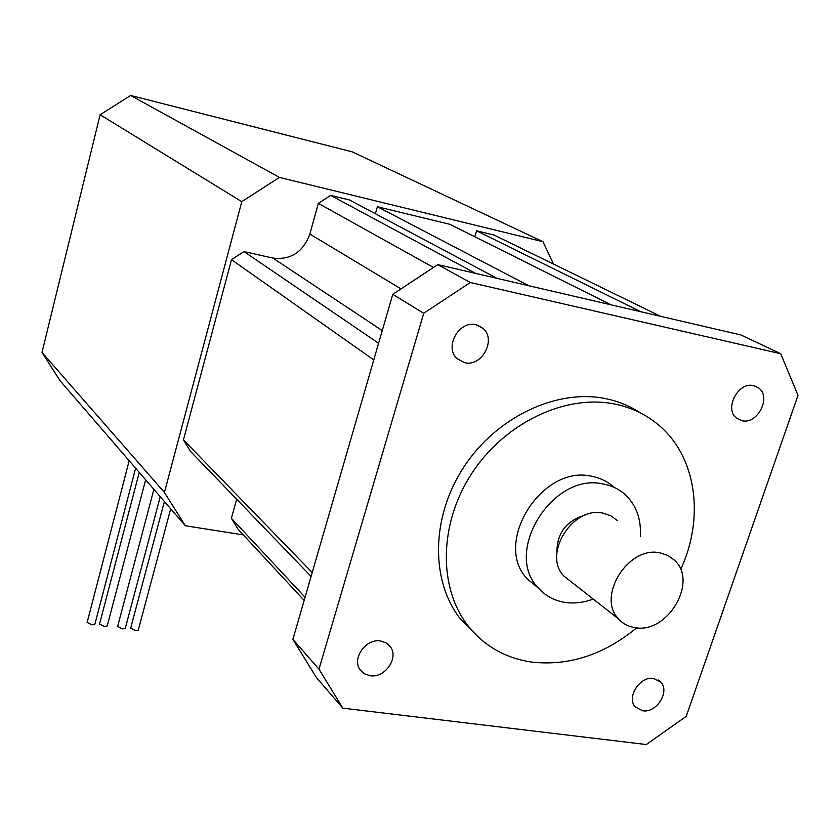 <?xml version="1.0" encoding="UTF-8"?>
<svg xmlns="http://www.w3.org/2000/svg" width="840" height="840" viewBox="0 0 840 840"><rect width="100%" height="100%" fill="white"/><g stroke="black" fill="none" stroke-linecap="round" stroke-linejoin="round"><path stroke-width="1.26" d="M135.629 468.206L94.857 624.32L91.99 624.876L87.139 622.429L129.181 460.751M145.635 479.798L107.205 625.957L104.37 626.514L99.53 624.057L139.241 472.385M170.709 508.83L138.275 630.084L135.534 630.62L130.683 628.11M160.241 496.703L125.276 628.351L122.493 628.898L117.642 626.441L153.888 489.353M571.074 581.711L564.071 576.219C542.22 554.883 572.345 505.848 603.057 513.156L610.775 515.739L617.222 520.443M634.841 627.606C667.254 634.295 698.502 581.889 674.646 560.332L668.01 555.481L660.02 552.856C628.173 545.506 596.222 597.009 618.702 619.049C622.976 623.731 628.351 626.587 634.841 627.606M476.038 324.776C459.123 320.061 443.971 347.193 457.044 358.649L464.594 362.681C481.709 367.248 496.65 339.696 483.084 328.44L476.038 324.776M380.604 640.983C366.03 638.222 351.582 658.434 360.045 669.69L364.34 673.775L370.115 675.749C384.836 678.384 399.137 657.899 390.327 646.726L386.148 642.884L380.604 640.983M653.688 678.478C639.944 675.791 626.021 697.547 635.387 706.997L642.653 710.776C656.502 713.328 670.288 691.425 660.681 682.059L653.688 678.478M753.784 385.675C738.213 381.286 723.712 409.175 736.732 418.31L741.815 420.683C757.491 424.925 771.845 396.837 758.51 387.849L753.784 385.675M680.642 569.562C704.592 518.238 696.77 457.464 659.389 425.691C646.916 414.929 632.258 407.757 615.405 404.177C566.066 393.708 505.071 422.457 471.986 473.109C438.732 523.667 438.134 588.105 468.321 626.168C484.659 646.359 505.838 658.34 531.856 662.099C569.026 666.162 603.96 654.738 636.647 627.827M640.353 412.87C630.105 406.098 618.712 401.383 606.197 398.748C557.162 388.311 496.64 416.766 463.858 466.998C430.92 517.146 430.416 581.112 460.467 618.975L475.02 633.843M640.3 536.476C641.372 519.813 636.678 506.184 626.22 495.6C619.952 489.615 612.402 485.772 603.54 484.071C552.93 471.587 502.73 552.216 538.262 587.895C545.317 595.833 554.222 600.674 564.984 602.396C574.224 603.76 583.632 602.648 593.208 599.057M538.482 588.147L527.51 579.127C492.209 543.7 541.8 463.901 592.022 476.354C600.569 478.002 607.898 481.667 614.04 487.347M553.497 264.054L542.986 241.721L279.426 177.408L241.784 201.663L164.43 492.44L42 352.422L59.965 380.594L185.335 525.756L243.359 534.912M686.207 716.373L798 395.378L780.749 353.745L470.264 282.502L423.717 313.299L318.98 669.175L342.856 708.162L646.317 744.534L686.207 716.373M660.566 316.312L494.088 235.064L476.564 230.8L474.8 236.754M640.868 311.745L476.564 230.8M610.932 304.794L449.988 224.353L377.381 206.734L375.385 213.728M528.801 285.737L377.381 206.734M497.102 278.387L349.471 199.962L330.656 195.395L318.339 203.375L309.866 234.055C303.082 252.137 290.766 260.148 272.927 258.079L243.989 251.58L231.515 259.665L183.456 439.877L190.449 451.322L311.105 576.419M475.681 273.409L330.656 195.395M433.514 267.456L318.339 203.375M378.588 343.266L243.989 251.58M373.769 359.919L231.515 259.665M312.218 572.565L183.456 439.877M236.639 499.212L231.378 518.291L238.025 529.179L304.164 600.4M305.067 597.272L231.378 518.291M780.749 353.745L740.838 334.94L437.808 264.621L392.763 294.305L292.887 639.345L316.323 677.439L342.856 708.162M470.264 282.502L437.808 264.621M423.717 313.299L392.763 294.305M318.98 669.175L292.887 639.345M164.43 492.44L185.335 525.756M42 352.422L100.117 114.744L241.784 201.663M100.117 114.744L130.631 95.466L279.426 177.408M130.631 95.466L352.338 151.883L542.986 241.721M556.878 552.762C556.794 533.284 566.171 520.758 585.018 515.193M401.006 288.876L309.866 234.055M382.253 330.614L272.927 258.079M538.262 587.895L527.51 579.127M468.321 626.168L460.467 618.975M754.688 385.917L758.51 387.849M658.119 679.98L660.681 682.059M387.334 643.671L390.327 646.726M477.624 325.217L483.084 328.44M564.071 576.219L618.702 619.049M130.673 628.163L164.399 501.522"/></g></svg>
